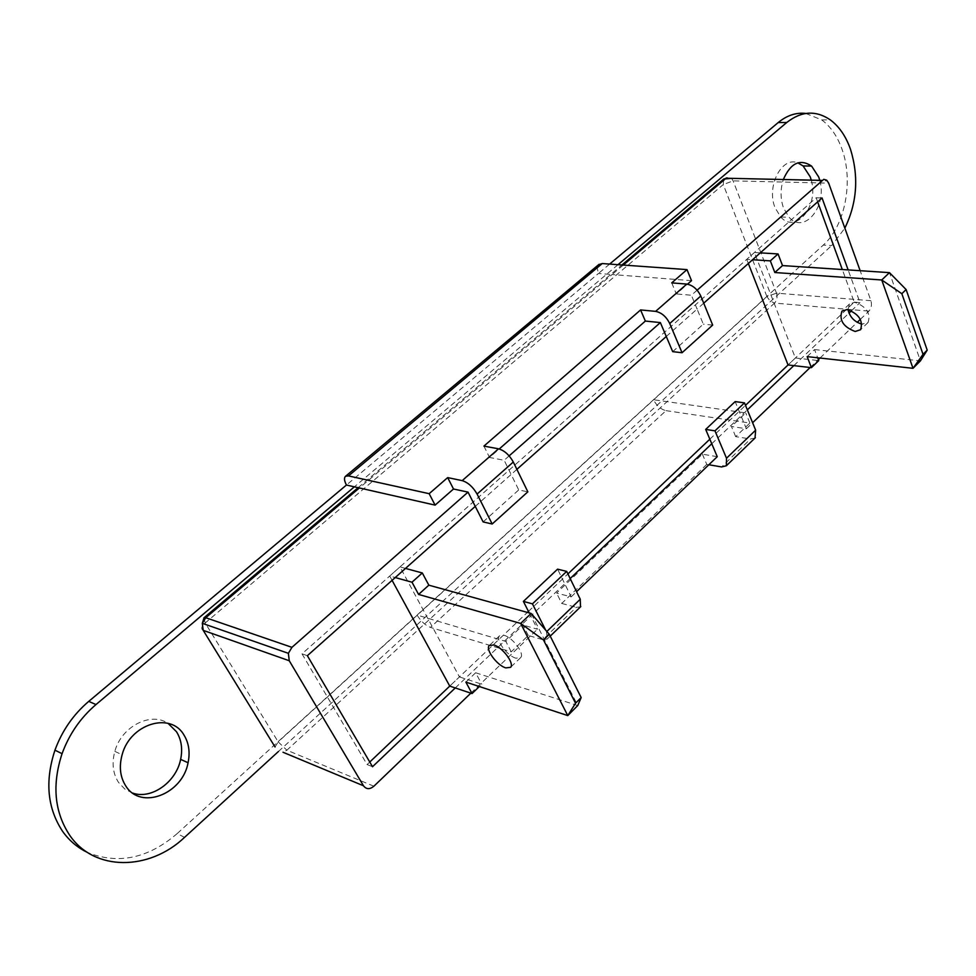 <?xml version="1.0" encoding="UTF-8"?>
<svg xmlns="http://www.w3.org/2000/svg" width="976" height="976" viewBox="0 0 976 976"><rect width="100%" height="100%" fill="white"/><g stroke="black" fill="none" stroke-linecap="round" stroke-linejoin="round"><path stroke-width="0.73" stroke-dasharray="4.88 3.66" d="M132.748 793.122L124.794 789.047L118.56 782.459C112.874 773.578 111.63 763.208 114.839 751.361C121.414 726.486 150.804 711.48 168.055 723.362M819.742 180.34C827.502 206.168 804.297 234.765 789.157 217.343L783.533 208.022C780.312 198.787 780.239 189.283 783.338 179.523M811.263 180.145C819.047 205.863 795.855 234.35 780.702 217.001L775.066 207.717C766.136 186.489 781.776 156.014 797.831 162.846M805.798 113.448L821.743 119.926C830.6 126.477 837.347 136.213 841.971 149.133C853.756 181.194 845.045 225.981 823.268 245.098L831.686 245.549L844.85 228.14M580.476 606.877L576.291 607.304L542.778 639.67L528.297 635.474L511.241 651.822L430.465 627.409L666.035 410.652C660.74 409.322 656.567 405.674 653.505 399.721L661.813 400.904L831.686 245.549M528.297 635.474L522.99 625.091L505.849 641.427L417.094 615.063L823.268 245.098M275.049 746.994L278.172 741.858L205.204 622.981L723.265 184.549L766.916 296.619L278.172 741.858L286.871 750.19L283.028 752.264M671.732 282.881L676.331 293.947L687.519 284.162M697.12 290.189L691.398 295.228L676.331 293.947M691.52 280.649L612.086 274.524L359.375 487.963M511.241 651.822L505.849 641.427M817.644 201.849L816.156 197.762L301.999 653.835L367.11 764.55L372.515 766.721M301.999 653.835L307.367 655.689M367.11 764.55L369.758 762.036M405.504 568.422L399.977 566.922L459.428 676.917L449.753 686.104L527.369 612.416M528.443 611.391L567.91 573.937M709.833 439.2L745.493 405.345M760.292 252.857L754.436 252.503L795.379 357.985L788.047 364.951L854.195 302.145L842.312 269.535M854.195 302.145L860.002 302.621L848.144 269.913M816.156 197.762L822.036 197.945M455.267 687.946L570.167 578.561M711.76 443.751L747.348 409.871M793.83 365.622L848.961 313.137M851.45 310.758L860.002 302.621M717.25 456.683L702.391 454.182L556.601 593.079L571.167 596.873L557.577 569.154M571.167 596.873L576.572 591.688M755.021 438.029L750.568 438.968L721.606 466.943M666.035 410.652L749.873 423.035L735.684 436.65L750.568 438.968M735.684 436.65L731.451 426.488L746.359 428.745L735.172 401.587M708.844 464.747L706.758 464.381L702.391 454.182M706.758 464.381L561.725 603.436L556.601 593.079M545.694 630.167L546.841 631.472M561.725 603.436L576.291 607.304M542.778 639.67L547.219 639.048L546.511 631.789M529.224 612.928L537.471 629.215L522.99 625.091M470.847 693.155L537.471 629.215M860.356 319.335L868.908 311.124C871.373 308.245 872.044 304.78 870.934 300.706L860.149 270.706M373.893 786.217L286.871 750.19L667.035 401.661L745.725 412.897L731.451 426.488M746.359 428.745L752.606 422.742M810.153 367.513L818.376 359.619M820.023 358.046L857.209 322.348M749.873 423.035L745.725 412.897M278.453 751.496L661.813 400.904L667.035 401.661L774.554 303.085L868.908 311.124M184.562 837.359L177.168 833.602L417.094 615.063C420.851 621.236 425.304 625.36 430.465 627.409M177.168 833.602C148.108 858.477 118.23 864.773 87.547 852.487M609.634 264.081L598.447 273.475L597.275 268.29L598.666 264.655M703.72 303.182L697.096 309.063L691.398 295.228M666.266 336.488L697.096 309.063L703.306 324.166L672.696 351.653M516.877 469.358L511.131 474.47L504.165 460.269L489.537 457.476L499.236 448.972M475.251 506.385L511.131 474.47L518.72 489.94L527.845 491.831M509.13 455.89L504.165 460.269M483.913 446.105L489.537 457.476M712.675 325.093L703.306 324.166M618.015 264.679L354.373 486.829M623.286 265.057L612.086 274.524L598.447 273.475L346.443 485.035M483.12 521.916L518.72 489.94M515.914 658.19C507.227 655.957 495.174 639.658 499.444 635.876L504.043 635.303C512.656 637.401 524.844 653.761 520.672 657.58L515.914 658.19M459.428 676.917L481.766 684.213L479.35 686.531M465.869 682.102L475.641 672.769L481.766 684.213M399.977 566.922L389.717 576.023L395.231 577.548M475.641 672.769L577.743 705.55L531.139 613.453M389.717 576.023L392.084 580.354M847.985 309.624L849.486 303.987L854.708 302.304C866.444 306.598 870.909 313.32 868.103 322.458L861.979 324.142M795.379 357.985L818.754 360.595M807.152 356.618L814.545 349.579L817.681 357.789M754.436 252.503L746.725 259.348L752.569 259.726M814.545 349.579L920.429 360.864L889.465 272.633M746.725 259.348L748.348 263.483M203.215 630.362C200.739 628.995 201.41 626.531 205.204 622.981L203.874 617.893M723.753 179.035L723.265 184.549L733.11 180.865L828.673 183.134M870.934 300.706L776.493 293.142L733.11 180.865L731.841 178.718L729.56 177.693L726.571 177.608L723.96 178.864M776.493 293.142C777.652 297.033 776.994 300.352 774.554 303.085L770.125 301.011L766.916 296.619L776.493 293.142M731.488 178.352L827.428 180.889M780.702 217.001L789.157 217.343M821.743 119.926L830.271 119.865M358.119 487.683L621.956 264.96M547.219 639.048L550.232 636.132M114.839 751.361L122.122 754.777M499.444 635.876L489.549 645.27M520.672 657.58L510.57 667.328M849.486 303.987L842.264 310.844M868.103 322.458L860.576 329.729"/><path stroke-width="1.46" d="M183.939 734.977C188.868 742.956 190.235 752.215 188.075 762.744C182.561 794.061 140.837 810.47 125.831 786.034C120.133 777.116 118.901 766.697 122.122 754.777C130.076 723.728 170.641 711.48 183.939 734.977M168.055 723.362L176.497 731.744C181.414 739.698 182.793 748.909 180.633 759.377C176.229 781.996 151.622 799.71 132.748 793.122M783.338 179.523C790.609 162.955 800.039 158.478 811.605 166.079L818.742 177.083L819.742 180.34M797.831 162.846L803.114 165.944L810.251 176.912L811.263 180.145M844.85 228.14C857.074 202.935 858.953 176.619 850.474 149.194C845.863 136.225 839.128 126.441 830.271 119.865C815.948 110.117 801.442 110.996 786.766 122.488L778.238 122.537C786.985 115.351 796.172 112.325 805.798 113.448M687.519 284.162L691.52 280.649L686.994 269.608L602.229 263.557L348.469 475.91L345.589 476.239C343.894 477.715 344.174 480.656 346.443 485.035L354.373 486.829L95.99 704.562C80.52 717.787 69.211 734.147 62.061 753.679C51.862 784.899 54.424 812.117 69.747 835.334C94.367 871.653 149.401 870.909 184.562 837.359L278.453 751.496M669.731 323.52L682.041 352.739L712.675 325.093L700.792 296.021L669.731 323.52C666.279 316.651 661.569 312.601 655.616 311.368L686.811 284.077L671.732 282.881L686.994 269.608M860.149 270.706L828.673 183.134L826.709 180.182L823.781 179.328L697.12 290.189M354.373 486.829L435.101 505.117L453.498 489.013L468.029 492.124L291.934 647.344L288.371 653.322L289.262 660.752L363.487 785.778C366.268 789.425 369.745 789.572 373.893 786.217L470.847 693.155M468.029 492.124L475.251 506.385L307.367 655.689L372.515 766.721L455.267 687.946M369.758 762.036L449.753 686.104L472.042 693.558L479.35 686.531M527.369 612.416L528.443 611.391M567.91 573.937L709.833 439.2M745.493 405.345L788.047 364.951L811.398 367.659L818.754 360.595L817.681 357.789M842.312 269.535L817.644 201.849M848.144 269.913L822.036 197.945L703.72 303.182M570.167 578.561L711.76 443.751L717.25 456.683L576.572 591.688M747.348 409.871L793.83 365.622M848.961 313.137L851.45 310.758M744.481 402.868L714.969 430.843L726.51 458.232L755.644 430.148L744.481 402.868L735.172 401.587L705.685 429.416L711.76 443.751M714.969 430.843L705.685 429.416M755.644 430.148L755.021 438.029M708.844 464.747L721.606 466.943L726.388 465.735L726.51 458.232M546.841 631.472L580.256 599.252L566.678 571.399L557.577 569.154L523.392 601.411L529.224 612.928M566.678 571.399L532.432 603.851L523.392 601.411M532.432 603.851L545.694 630.167M580.256 599.252L580.476 606.877M752.606 422.742L810.153 367.513M818.376 359.619L820.023 358.046M857.209 322.348L860.356 319.335M87.547 852.487C77.592 847.717 69.284 840.69 62.647 831.418C47.348 808.299 44.786 781.227 54.949 750.178C62.061 730.78 73.322 714.505 88.755 701.378L95.99 704.562M346.443 485.035L88.755 701.378M598.666 264.655L602.229 263.557M348.469 475.91L429.172 493.685L435.101 505.117M429.172 493.685L447.679 477.606L453.498 489.013M498.553 448.814C504.421 450.534 509.338 454.938 513.303 462.014L477.093 494.063C473.006 486.951 468.041 482.473 462.197 480.631L498.553 448.814L483.913 446.105L640.585 309.941L645.356 321.067L660.362 322.58L666.266 336.488L516.877 469.358M477.093 494.063L492.185 524.002L527.845 491.831L513.303 462.014M447.679 477.606L462.197 480.631M475.251 506.385L483.12 521.916L492.185 524.002M660.362 322.58L509.13 455.89M499.236 448.972L645.356 321.067M682.041 352.739L672.696 351.653L666.266 336.488M640.585 309.941L655.616 311.368M686.811 284.077C692.777 285.212 697.437 289.189 700.792 296.021M786.766 122.488L618.015 264.679M778.238 122.537L609.634 264.081M505.836 667.889C497.174 665.595 485.048 649.247 489.281 645.526L493.844 644.977C502.433 647.137 514.694 663.546 510.57 667.328L505.836 667.889M581.171 697.572L549.317 634.315L531.139 613.453L520.659 623.42L567.776 715.591L575.535 703.22L581.171 697.572L577.743 705.55L567.776 715.591L465.869 682.102L472.042 693.558M549.317 634.315L543.498 639.951L575.535 703.22M395.231 577.548L411.994 582.208L418.582 594.433L428.83 585.173L422.303 572.961L411.994 582.208M405.504 568.422L422.303 572.961M543.498 639.951L520.659 623.42L418.582 594.433M531.139 613.453L428.83 585.173M392.084 580.354L449.753 686.104M855.183 331.474C843.41 327.021 838.994 320.25 841.91 311.185L847.119 309.514C858.856 313.857 863.345 320.592 860.576 329.729L855.183 331.474M861.979 324.142C854.512 321.97 849.852 317.139 847.985 309.624M927.2 350.14L906.118 289.555L889.465 272.633L881.743 279.978L913.011 368.318L923.028 354.325L927.2 350.14L920.429 360.864L913.011 368.318L807.152 356.618L811.398 367.659M906.118 289.555L901.836 293.691L923.028 354.325M752.569 259.726L770.332 260.86L774.822 272.524L782.508 265.582L778.055 253.931L770.332 260.86M760.292 252.857L778.055 253.931M901.836 293.691L881.743 279.978L774.822 272.524M889.465 272.633L782.508 265.582M748.348 263.483L788.047 364.951M283.028 752.264L363.487 785.778M275.049 746.994L203.215 630.362L202.3 623.335L205.741 617.723L203.874 617.893M821.682 180.377L726.095 178.23L623.286 265.057M731.488 178.352L723.753 179.035M359.375 487.963L205.741 617.723L291.934 647.344M289.262 660.752L203.215 630.362M180.633 759.377L188.075 762.744M803.114 165.944L811.605 166.079M288.371 653.322L202.3 623.335L204.057 617.723L358.119 487.683M621.956 264.96L723.96 178.864M726.388 465.735L755.387 437.675M550.232 636.132L580.805 606.572M54.949 750.178L62.061 753.679M345.589 476.239L599.032 264.35"/></g></svg>
